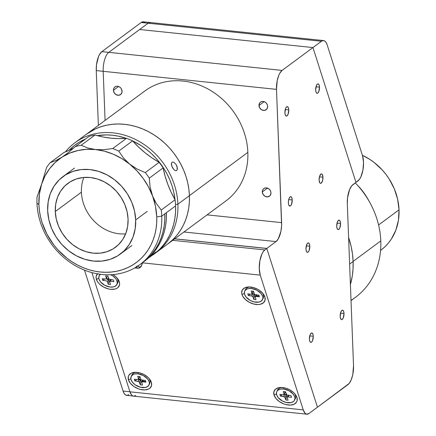 <?xml version="1.0" encoding="UTF-8"?>
<svg xmlns="http://www.w3.org/2000/svg" width="436" height="436" viewBox="0 0 436 436"><rect width="100%" height="100%" fill="white"/><g stroke="black" fill="none" stroke-linecap="round" stroke-linejoin="round"><path stroke-width="0.65" d="M381.625 249.615L385.271 246.449L388.547 242.879L391.419 238.939L395.866 230.099L398.433 220.273L399.027 209.836L378.584 224.976L399.027 209.836L397.627 199.192L394.28 188.75L389.114 178.907L385.909 174.335L382.334 170.051L374.197 162.508L369.717 159.331L362.392 155.281A56.914 49.154 -126.5 0 1 399.027 209.836A56.914 49.154 -126.5 0 1 380.906 250.16L380.568 250.411M351.024 300.611L355.411 297.363A79.684 68.812 -126.5 0 0 380.786 240.906A79.684 68.812 53.5 0 1 351.013 300.322M380.786 240.906L353.111 261.398A79.684 68.812 53.5 0 1 350.408 284.534A79.684 68.812 -126.5 0 0 353.116 261.48L349.623 264.063L353.116 261.48L352.49 254.03L351.165 246.58L348.604 237.511L351.149 246.498L352.479 253.948L353.111 261.398L353.046 268.772L352.283 276.004L350.408 284.534L352.266 276.086L353.04 268.854L353.116 261.48A79.684 68.812 -126.5 0 0 348.604 237.511A79.684 68.812 53.5 0 1 353.111 261.398L380.786 240.906A79.684 68.812 -126.5 0 0 355.258 182.918A79.684 68.812 53.5 0 1 355.662 183.338A79.684 68.812 53.5 0 1 369.717 202.32A79.684 68.812 53.5 0 1 380.786 240.906M369.717 202.32L368.06 199.35A56.914 49.154 -126.5 0 0 358.021 185.791L355.662 183.338M356.931 184.679A56.914 49.154 53.5 0 1 368.802 200.718M322.962 177.201L319.452 176.836L322.962 177.201L322.275 174.433L321.615 173.92L320.869 174.122L319.561 176.449L319.119 180.046A4.742 1.875 -84.1 0 1 321.534 173.904A4.742 1.875 -84.1 0 1 322.962 177.201A4.742 1.875 -84.1 0 1 320.547 183.343A4.742 1.875 -84.1 0 1 319.119 180.046L319.806 182.815L320.465 183.327L321.212 183.125L322.52 180.804L322.962 177.201M313.261 336.249L309.751 335.884L313.261 336.249A4.742 1.875 -84.1 0 1 310.846 342.385A4.742 1.875 -84.1 0 1 309.418 339.094A4.742 1.875 -84.1 0 1 311.833 332.951A4.742 1.875 -84.1 0 1 313.261 336.249L313.048 334.63L312.263 333.137L311.168 333.169L310.127 334.717L309.418 339.094L309.838 341.355L310.764 342.374L311.511 342.173L312.552 340.625L313.261 336.249M344.009 313.479L340.5 313.113L344.009 313.479A4.742 1.875 -84.1 0 1 341.595 319.621A4.742 1.875 -84.1 0 1 340.167 316.329A4.742 1.875 -84.1 0 1 342.582 310.187A4.742 1.875 -84.1 0 1 344.009 313.479L343.59 311.217L342.663 310.198L341.917 310.399L340.876 311.953L340.167 316.329L340.587 318.585L341.513 319.61L342.26 319.408L343.301 317.855L344.009 313.479M340.549 223.445L337.044 223.079L340.549 223.445A4.742 1.875 -84.1 0 1 338.14 229.581A4.742 1.875 -84.1 0 1 336.706 226.289A4.742 1.875 -84.1 0 1 339.121 220.147A4.742 1.875 -84.1 0 1 340.549 223.445L340.336 221.826L339.551 220.333L338.456 220.365L337.415 221.913L336.706 226.289L337.126 228.551L338.053 229.57L338.805 229.369L339.84 227.815L340.549 223.445M309.8 246.209L306.29 245.844L309.8 246.209A4.742 1.875 -84.1 0 1 307.385 252.351A4.742 1.875 -84.1 0 1 305.958 249.054A4.742 1.875 -84.1 0 1 308.372 242.912A4.742 1.875 -84.1 0 1 309.8 246.209L309.38 243.947L308.802 243.097L307.707 243.13L306.666 244.678L305.958 249.054L306.377 251.316L307.304 252.335L308.426 251.768L309.091 250.586L309.8 246.209M292.213 199.966L288.703 199.601L292.213 199.966A4.742 1.875 -84.1 0 1 289.798 206.108A4.742 1.875 -84.1 0 1 288.37 202.811A4.742 1.875 -84.1 0 1 290.785 196.674A4.742 1.875 -84.1 0 1 292.213 199.966L291.793 197.704L291.215 196.854L290.12 196.887L289.079 198.44L288.452 200.98L288.441 203.667L288.79 205.073L289.717 206.092L290.834 205.53L291.504 204.342L292.213 199.966M288.752 109.927L285.248 109.561L288.752 109.927A4.742 1.875 -84.1 0 1 286.343 116.069A4.742 1.875 -84.1 0 1 284.91 112.777A4.742 1.875 -84.1 0 1 287.324 106.635A4.742 1.875 -84.1 0 1 288.752 109.927L288.332 107.67L287.406 106.646L286.288 107.212L285.618 108.401L284.91 112.777L285.329 115.039L286.256 116.058L287.008 115.856L288.043 114.303L288.752 109.927M319.506 87.162L315.996 86.797L319.506 87.162A4.742 1.875 -84.1 0 1 317.092 93.304A4.742 1.875 -84.1 0 1 315.659 90.007A4.742 1.875 -84.1 0 1 318.073 83.87A4.742 1.875 -84.1 0 1 319.506 87.162L319.081 84.9L318.16 83.881L317.408 84.083L316.373 85.63L315.659 90.007L316.078 92.269L317.005 93.288L317.757 93.086L318.792 91.538L319.506 87.162M262.314 191.916A4.742 4.098 53.5 0 1 263.824 188.559A4.742 4.098 53.5 0 1 268.38 188.516A4.742 4.098 53.5 0 1 270.979 192.821A4.742 4.098 53.5 0 1 269.47 196.184A4.742 4.098 53.5 0 1 264.914 196.227A4.742 4.098 53.5 0 1 262.314 191.916L267.481 188.096L262.314 191.916L263.142 194.494L265.148 196.358L267.666 196.87L269.835 195.873L270.93 193.693L270.865 191.933L270.156 190.243L268.914 188.875L266.478 187.867L264.832 188.036L263.464 188.864L262.581 190.232L262.314 191.916M113.415 90.312A4.742 4.098 53.5 0 1 114.924 86.955A4.742 4.098 53.5 0 1 119.48 86.911A4.742 4.098 53.5 0 1 122.08 91.217A4.742 4.098 53.5 0 1 120.57 94.574A4.742 4.098 53.5 0 1 116.014 94.617A4.742 4.098 53.5 0 1 113.415 90.312L118.581 86.486L113.415 90.312L114.243 92.89L116.249 94.748L118.766 95.266L120.936 94.269L122.031 92.083L121.688 89.456L120.69 87.898L119.246 86.775L117.578 86.263L115.932 86.432L114.564 87.26L113.682 88.622L113.415 90.312M258.995 105.479A4.742 4.098 53.5 0 1 260.505 102.122A4.742 4.098 53.5 0 1 265.061 102.079A4.742 4.098 53.5 0 1 267.66 106.384A4.742 4.098 53.5 0 1 266.151 109.747A4.742 4.098 53.5 0 1 261.595 109.79A4.742 4.098 53.5 0 1 258.995 105.479L264.161 101.659L258.995 105.479L259.823 108.057L261.829 109.921L264.341 110.439L266.516 109.436L267.611 107.256L267.546 105.496L266.832 103.806L265.589 102.438L264.003 101.604L262.314 101.43L260.777 101.937L259.627 103.054L258.995 105.479M352.898 184.668L355.972 182.395L351.71 185.834L349.574 189.627L347.557 197.77L347.301 203.628A15.178 6.006 -84.1 0 1 352.898 184.668M353.525 365.7L347.301 203.628L353.525 365.7A15.178 6.006 -84.1 0 1 347.928 384.656L317.457 407.219L349.122 383.495L351.252 379.702L352.8 374.47L353.525 365.7M150.267 22.525L143.335 21.805A15.178 6.006 95.9 0 0 141.21 22.492L148.142 23.217L108.787 52.353L139.651 29.501L312.961 47.562L282.097 70.409L101.855 51.628A15.178 6.006 95.9 0 0 96.258 70.588L276.5 89.369A15.178 6.006 -84.1 0 1 282.097 70.409L108.787 52.353A15.178 6.006 95.9 0 0 103.19 71.313L105.081 120.418L103.19 71.313L276.5 89.369L281.618 222.627L207.078 214.861L281.618 222.627A15.178 6.006 -84.1 0 1 276.021 241.588L183.943 231.99L276.021 241.588L266.799 248.416L174.716 238.819M174.64 238.879L266.821 248.487L317.457 407.219L266.799 248.416L276.021 241.588L278.337 238.748L280.893 231.396L281.607 225.526L276.5 89.369L277.231 80.6L278.773 75.368L279.787 73.248L282.097 70.409L312.961 47.562L355.972 182.395M145.183 22.814L143.684 21.865L141.21 22.492L101.855 51.628L99.544 54.467L98.531 56.587L96.514 64.73L96.258 70.588L98.367 125.388L96.258 70.588L103.19 71.313A15.178 6.006 -84.1 0 1 108.787 52.353L101.855 51.628L141.21 22.492L148.142 23.217A15.178 6.006 -84.1 0 1 148.147 23.212L321.452 41.273A15.178 6.006 -84.1 0 1 323.577 40.581A15.178 6.006 -84.1 0 1 327.174 44.897L362.545 155.766A15.178 6.006 -84.1 0 1 357.929 180.951L355.972 182.401L359.477 179.321L360.883 176.842L362.932 170.062L363.537 162.372L362.545 155.766L327.174 44.897L326.084 42.461L324.7 40.984L323.114 40.581L321.452 41.273L148.147 23.212L139.651 29.501L312.961 47.562L321.452 41.273L312.961 47.562L355.972 182.401M128.794 394.673L127.132 395.365L125.552 394.962L124.162 393.485L123.072 391.048L84.497 270.135L123.072 391.048L129.912 391.762L123.072 391.048A15.178 6.006 95.9 0 0 126.669 395.365L133.002 396.024M274.059 395.087L276.451 393.915L274.059 395.087A12.524 7.712 25.6 0 1 281.057 387.468A12.524 7.712 25.6 0 1 295.145 394.226A12.524 7.712 25.6 0 1 296.938 397.474A12.524 7.712 25.6 0 1 288.283 405.011A12.524 7.712 25.6 0 1 274.059 395.087L273.863 391.839L275.438 389.261L278.544 387.757L280.533 387.484L284.997 387.947L289.537 389.68L293.461 392.422L294.998 394.04L296.938 397.474L295.412 395.332L296.938 397.474L297.129 400.722L296.556 402.123L294.169 404.199L290.458 405.077L285.994 404.608L283.694 403.889L279.378 401.611L275.993 398.52L274.059 395.087M139.002 379.658A6.453 3.973 -154.4 0 0 140.354 380.421M143.09 381.255A6.453 3.973 -154.4 0 0 145.624 381.173M128.478 379.92L130.871 378.742L128.478 379.92A12.524 7.712 25.6 0 1 135.476 372.3A12.524 7.712 25.6 0 1 149.57 379.053A12.524 7.712 25.6 0 1 151.357 382.301A12.524 7.712 25.6 0 1 142.703 389.839A12.524 7.712 25.6 0 1 128.478 379.92L128.282 376.671L128.86 375.271L131.247 373.189L134.953 372.317L139.416 372.78L143.956 374.513L147.88 377.249L149.423 378.873L151.357 382.301L149.837 380.165L151.357 382.301L151.554 385.555L149.973 388.127L148.589 389.032L144.883 389.904L140.419 389.441L138.114 388.721L133.798 386.443L130.419 383.353L128.478 379.92M106.428 278.768A6.453 3.973 -154.4 0 0 108.286 279.89M97.789 273.563L96.214 276.135L96.084 277.705L97.174 281.116L98.345 282.817L99.882 284.441L103.806 287.177L108.346 288.91L110.635 289.308L114.799 289.101L116.516 288.501L117.905 287.597L119.48 285.024L119.611 283.449L118.521 280.043L115.813 276.718L112.94 274.582A12.524 7.712 25.6 0 1 117.497 278.522A12.524 7.712 25.6 0 1 119.284 281.77L117.764 279.634L119.284 281.77A12.524 7.712 25.6 0 1 110.635 289.308A12.524 7.712 25.6 0 1 96.411 279.389L98.803 278.212L96.411 279.389A12.524 7.712 25.6 0 1 97.49 273.846M247.801 293.864L248.313 295.553L247.801 293.864L251.207 294.251A1.139 0.703 25.6 0 0 251.997 293.951L253.065 291.728A1.139 0.703 -154.4 0 0 253.082 291.357L252.013 293.581A1.139 0.703 25.6 0 1 251.997 293.951A6.453 3.973 -154.4 0 0 252.509 294.295M256.597 295.891A6.453 3.973 -154.4 0 0 259.131 295.81M241.985 294.556L244.378 293.384L241.985 294.556A12.524 7.712 25.6 0 1 248.989 286.937A12.524 7.712 25.6 0 1 263.077 293.695A12.524 7.712 25.6 0 1 264.865 296.938A12.524 7.712 25.6 0 1 256.21 304.481A12.524 7.712 25.6 0 1 241.985 294.556L241.664 292.878L242.367 289.907L244.754 287.825L248.466 286.953L252.924 287.417L257.463 289.15L259.545 290.42L262.93 293.51L264.865 296.938L263.344 294.801L264.865 296.938L265.061 300.191L263.486 302.764L260.379 304.268L258.39 304.546L253.926 304.077L249.387 302.344L245.463 299.608L242.748 296.284L241.985 294.556M266.821 248.487L264.865 249.932L172.683 240.329L264.865 249.932L266.821 248.487M260.248 275.121A15.178 6.006 -84.1 0 1 264.865 249.932L263.317 251.567L261.911 254.041L259.861 260.821L259.257 268.511L260.248 275.121L142.643 262.87L260.248 275.121L303.243 409.884L129.933 391.828A15.178 6.006 95.9 0 0 133.53 396.139L306.84 414.195A15.178 6.006 -84.1 0 1 303.243 409.884L260.248 275.121M133.182 396.079L131.683 395.13L129.933 391.828L91.898 272.604L129.933 391.828L303.243 409.884L304.993 413.186L306.492 414.135L308.966 413.508L317.457 407.219L308.966 413.508A15.178 6.006 -84.1 0 1 306.84 414.195M133.994 396.144L135.656 395.447M323.577 40.581L150.273 22.525A15.178 6.006 95.9 0 0 148.147 23.212L139.651 29.501M150.616 22.585L148.147 23.212M136.473 372.328A9.865 6.077 -154.4 0 0 131.928 374.96L131.214 376.442A9.865 6.077 25.6 0 1 138.043 373.843L138.632 372.606L138.043 373.843A9.865 6.077 25.6 0 1 149.008 384.972A9.865 6.077 25.6 0 1 142.185 387.571A9.865 6.077 25.6 0 1 131.214 376.442M145.929 382.187L145.422 380.497L142.011 380.11L145.422 380.497L145.929 382.187L142.523 381.8L143.264 380.252M140.73 379.195L139.951 376.611L137.727 376.355L139.951 376.611L140.904 379.511L142.011 380.11A1.139 0.703 25.6 0 1 140.73 379.195M138.506 378.944A1.139 0.703 25.6 0 1 138.49 379.315A1.139 0.703 25.6 0 1 137.7 379.614L134.293 379.227L134.8 380.917L136.697 379.5L134.8 380.917L138.212 381.304L139.275 379.08L138.637 379.009L139.694 379.189L140.561 379.99L139.493 382.214L140.272 384.803L140.959 381.32L140.561 379.99L140.959 381.32L140.272 384.803L142.501 385.059L141.716 382.47A1.139 0.703 25.6 0 1 141.733 382.1A1.139 0.703 25.6 0 1 142.523 381.8L141.705 382.176L142.501 385.059L140.272 384.803L139.019 381.62L134.8 380.917L134.293 379.227L137.7 379.614L138.517 379.238L137.727 376.355L138.506 378.944L139.575 376.72L138.506 378.944M138.49 379.315L139.553 377.091A1.139 0.703 -154.4 0 0 139.575 376.72L139.433 377.244M143.128 381.865L143.188 381.576L143.128 381.865M142.049 381.446L140.959 381.32L142.049 381.446M142.97 380.862L143.188 381.576L142.97 380.862M149.008 384.972L149.717 383.489A9.865 6.077 -154.4 0 0 148.921 378.295M138.043 373.843L134.74 373.968L133.367 374.426L131.443 376.034L130.838 378.355L131.073 379.674L132.549 382.377L135.182 384.83L140.381 387.239L145.482 387.446L147.968 386.291L149.259 384.29L149.385 383.059L149.156 381.74L147.673 379.031L143.411 375.57L138.043 373.843M142.774 379.952L142.785 380.247M282.054 387.495A9.865 6.077 -154.4 0 0 277.509 390.127L276.795 391.61A9.865 6.077 25.6 0 1 283.618 389.01L284.212 387.778L283.618 389.01A9.865 6.077 25.6 0 1 294.589 400.139A9.865 6.077 25.6 0 1 287.76 402.739A9.865 6.077 25.6 0 1 276.795 391.61M286.31 394.367L285.531 391.779L283.302 391.523L285.531 391.779L286.784 394.962L290.997 395.665L287.591 395.278A1.139 0.703 25.6 0 1 286.31 394.367M284.087 394.111A1.139 0.703 25.6 0 1 284.065 394.482A1.139 0.703 25.6 0 1 283.28 394.782L279.874 394.395L280.381 396.084L282.277 394.667L280.381 396.084L283.787 396.471L284.855 394.248L284.218 394.177L284.855 394.248L283.787 396.471A1.139 0.703 25.6 0 1 285.073 397.387L286.136 395.163A1.139 0.703 -154.4 0 0 284.855 394.248L286.136 395.163L285.073 397.387L285.853 399.97L286.539 396.493L286.136 395.163L286.539 396.493L285.853 399.97L288.076 400.226L287.297 397.637L288.076 400.226L285.853 399.97L284.599 396.787L280.381 396.084L279.874 394.395L283.28 394.782L284.098 394.406L283.302 391.523L284.087 394.111L285.149 391.888L284.087 394.111M284.065 394.482L285.133 392.258A1.139 0.703 -154.4 0 0 285.149 391.888L285.013 392.411M287.782 396.635L286.539 396.493L287.782 396.635M287.597 397.022L288.365 395.414L288.55 396.03L288.354 395.12M291.51 397.354L290.997 395.665L291.51 397.354L288.103 396.967L291.51 397.354M288.845 395.419L288.103 396.967L287.433 397.114L287.297 397.637M294.589 400.139L295.297 398.657A9.865 6.077 -154.4 0 0 294.502 393.463M283.618 389.01L280.315 389.135L277.836 390.291L277.024 391.201L276.544 392.291L276.647 394.842L278.13 397.55L282.392 401.011L285.956 402.406L291.063 402.613L293.548 401.458L294.36 400.548L294.965 398.226L294.731 396.907L293.254 394.204L288.992 390.743L283.618 389.01M249.981 286.964A9.865 6.077 -154.4 0 0 245.435 289.597L244.727 291.079A9.865 6.077 25.6 0 1 251.55 288.479L252.139 287.242L251.55 288.479A9.865 6.077 25.6 0 1 262.516 299.608A9.865 6.077 25.6 0 1 255.692 302.208A9.865 6.077 25.6 0 1 244.727 291.079M259.436 296.823L258.93 295.134L255.523 294.747L258.93 295.134L259.436 296.823L256.03 296.436L256.771 294.889M254.237 293.837L253.458 291.248L251.234 290.992L253.458 291.248L254.411 294.147L255.523 294.747A1.139 0.703 25.6 0 1 254.237 293.837M252.144 293.646L253.899 294.316L254.466 295.962L255.556 296.082L254.466 295.962L253.779 299.439L253 296.856L253.779 299.439L254.466 295.962L254.068 294.627L253 296.856L251.719 295.94A1.139 0.703 25.6 0 1 253 296.856L254.068 294.627A1.139 0.703 -154.4 0 0 252.787 293.717L251.719 295.94L248.313 295.553L250.204 294.137M253.779 299.439L256.008 299.695L255.229 297.107A1.139 0.703 25.6 0 1 255.245 296.736A1.139 0.703 25.6 0 1 256.03 296.436L255.213 296.812L256.008 299.695L253.779 299.439M256.635 296.502L256.695 296.213L256.635 296.502M256.477 295.499L256.695 296.213L256.477 295.499M262.516 299.608L263.224 298.126A9.865 6.077 -154.4 0 0 262.434 292.932M251.55 288.479L248.248 288.605L246.874 289.063L244.95 290.67L244.476 291.76L244.58 294.311L246.062 297.014L250.319 300.48L253.888 301.875L258.995 302.083L261.48 300.927L262.766 298.927L262.892 297.695L262.663 296.376L261.18 293.673L256.924 290.213L251.55 288.479M251.207 294.251L252.024 293.875L251.234 290.992L252.013 293.581L252.945 291.88M99.958 274.233A9.865 6.077 -154.4 0 0 99.855 274.429L99.146 275.912A9.865 6.077 25.6 0 1 100.553 274.309L99.375 275.503L98.77 277.825L98.999 279.144L100.482 281.847L104.738 285.308L110.112 287.041A9.865 6.077 25.6 0 1 99.146 275.912M108.662 278.664L107.877 276.075L105.654 275.825L107.877 276.075L109.136 279.258L113.349 279.967L109.943 279.574A1.139 0.703 25.6 0 1 108.662 278.664M106.449 278.462L108.014 278.866L108.891 280.789L109.976 280.915L108.891 280.789L108.204 284.272L107.425 281.683L108.204 284.272L108.891 280.789L108.488 279.46L107.425 281.683L106.558 280.882L102.733 280.386L102.22 278.697L105.632 279.084L102.22 278.697L102.733 280.386L104.624 278.969M113.861 281.656L113.349 279.967L113.861 281.656L110.45 281.269L111.196 279.721L110.45 281.269L113.861 281.656M108.204 284.272L110.428 284.528L109.649 281.939A1.139 0.703 25.6 0 1 109.665 281.569A1.139 0.703 25.6 0 1 110.45 281.269L109.638 281.645L110.428 284.528L108.204 284.272M116.935 284.441A9.865 6.077 25.6 0 1 110.112 287.041L113.415 286.915L114.788 286.457L116.712 284.85L117.311 282.528L116.505 279.847L115.6 278.5L112.968 276.053L110.722 274.724A9.865 6.077 25.6 0 1 116.935 284.441L117.649 282.959A9.865 6.077 -154.4 0 0 116.853 277.765M105.632 279.084L106.449 278.708L105.654 275.825L106.433 278.413L107.076 276.844M156.148 252.569A68.299 58.985 53.5 0 1 154.982 253.409A68.299 58.985 -126.5 0 0 177.893 204.179A68.299 58.985 53.5 0 1 156.148 252.569L226.099 200.778A68.299 58.985 -126.5 0 0 247.85 152.387L189.426 195.644A68.299 58.985 53.5 0 1 167.675 244.035A68.299 58.985 -126.5 0 0 189.426 195.644L189.371 201.966L188.712 208.168L187.464 214.18L185.632 219.957L183.234 225.434L180.297 230.562L176.847 235.293L172.912 239.582L167.642 244.062M86.361 134.277L95.43 128.903L100.858 126.762L106.542 125.219L112.423 124.293L118.439 123.988L124.543 124.315L130.675 125.263L136.768 126.827L142.763 128.996L148.611 131.737L154.251 135.035L159.625 138.85L164.694 143.155L169.391 147.902L173.686 153.041L177.528 158.53L180.886 164.318L183.725 170.34L186.019 176.547L187.742 182.869L188.881 189.257L189.426 195.644L247.85 152.387A68.299 58.985 -126.5 0 0 210.414 90.372A68.299 58.985 -126.5 0 0 144.817 90.993L86.393 134.25A68.299 58.985 53.5 0 1 151.99 133.629A68.299 58.985 53.5 0 1 189.426 195.644L177.893 204.179L175.523 204.549L177.893 204.179L189.426 195.644L188.881 189.257L187.742 182.869L186.019 176.547L183.725 170.34L180.886 164.318L177.528 158.53L173.686 153.041L169.391 147.902L164.694 143.155L159.625 138.85L154.251 135.035L148.611 131.737L142.763 128.996L136.768 126.827L130.675 125.263L124.543 124.315L118.439 123.988L112.423 124.293L106.542 125.219L100.858 126.762L95.43 128.903L86.361 134.277M147.226 211.373L135.694 219.913A48.189 41.616 53.5 0 1 120.347 254.052A48.189 41.616 53.5 0 1 74.071 254.493A48.189 41.616 53.5 0 1 47.655 210.735L48.156 201.901L50.331 193.584L54.097 186.101L59.307 179.736L65.754 174.743L73.204 171.31L81.363 169.566L89.914 169.582L98.536 171.359L106.896 174.82L114.668 179.839L121.557 186.227L127.301 193.726L131.672 202.059L134.506 210.899L135.694 219.913L135.193 228.747L133.018 237.064L129.252 244.547L124.042 250.913L117.589 255.905L110.145 259.338L101.986 261.077L93.429 261.066L84.807 259.289L76.453 255.828L68.681 250.809L61.792 244.422L56.048 236.922L51.677 228.589L48.843 219.749L47.655 210.735A48.189 41.616 53.5 0 1 63.002 176.596A48.189 41.616 53.5 0 1 109.278 176.155A48.189 41.616 53.5 0 1 135.694 219.913L147.226 211.373M55.279 211.531A39.84 34.406 53.5 0 1 67.967 183.305A39.84 34.406 53.5 0 1 106.231 182.94A39.84 34.406 53.5 0 1 128.07 219.117A39.84 34.406 53.5 0 1 115.382 247.343A39.84 34.406 53.5 0 1 77.118 247.708A39.84 34.406 53.5 0 1 55.279 211.531L81.418 192.178L55.279 211.531L56.26 218.981L58.604 226.289L62.223 233.178L66.964 239.38L72.659 244.661L79.09 248.809L86.001 251.676L93.124 253.142L100.198 253.153L106.945 251.714L113.104 248.874L118.434 244.743L122.739 239.484L125.857 233.298L127.655 226.42L128.07 219.117L127.089 211.667L124.74 204.353L121.126 197.47L116.379 191.268L110.684 185.987L104.259 181.839L97.348 178.973L90.219 177.507L83.151 177.496L76.404 178.934L70.245 181.774L64.91 185.905L60.604 191.159L57.492 197.35L55.694 204.228L55.279 211.531M83.848 177.43A39.84 34.406 -126.5 0 0 81.418 192.178A39.84 34.406 -126.5 0 0 125.633 233.865M173.55 169.266L171.762 166.089L171.457 163.135L171.997 162.285L172.929 162.045L174.1 162.454L176.362 164.917L177.087 166.612L177.207 169.664L176.46 170.634M171.997 162.285L172.929 162.045L174.1 162.454L176.362 164.917L177.376 168.285L177.207 169.664L176.629 170.53L175.735 170.754L174.656 170.302L172.52 167.767L171.381 164.47L171.457 163.135L172.16 162.181M168.541 243.381L172.912 239.582L176.847 235.293L180.297 230.562L183.234 225.434L185.632 219.957L187.464 214.18L188.712 208.168L189.371 201.966L189.426 195.644A68.299 58.985 -126.5 0 0 151.99 133.629A68.299 58.985 -126.5 0 0 86.393 134.25L74.867 142.79A68.299 58.985 53.5 0 1 140.457 142.169A68.299 58.985 53.5 0 1 177.893 204.179A68.299 58.985 -126.5 0 0 133.917 138.713A68.299 58.985 -126.5 0 0 65.367 151.93A68.299 58.985 53.5 0 1 74.867 142.79M176.629 170.53L175.735 170.754L174.656 170.302M68.975 150.376A66.403 57.345 53.5 0 1 85.576 138.997L79.025 142.332L74.382 145.52L68.975 150.376M97.25 135.64A66.403 57.345 53.5 0 1 126.227 138.332L118.27 136.146L112.314 135.22L106.379 134.904L97.25 135.64M132.604 140.904A66.403 57.345 53.5 0 1 175.027 199.693L173.757 192.151L172.078 186.003L169.849 179.97L167.092 174.111L163.827 168.487L160.088 163.151L155.914 158.154L151.346 153.537L146.425 149.357L141.193 145.646L132.604 140.904M140 264.521L143.079 262.249A68.299 58.985 -126.5 0 0 164.83 213.858L161.751 216.131A68.299 58.985 53.5 0 1 140 264.521A68.299 58.985 53.5 0 1 74.409 265.143A68.299 58.985 53.5 0 1 36.973 203.132A68.299 58.985 53.5 0 1 37.011 197.088A68.299 58.985 -126.5 0 0 36.973 203.132A68.299 58.985 -126.5 0 0 101.85 274.462A68.299 58.985 -126.5 0 0 161.751 216.131L175.588 205.89A68.299 58.985 -126.5 0 0 175.081 199.792L161.244 210.032A68.299 58.985 53.5 0 1 161.751 216.131L156.747 216.91A64.506 55.704 53.5 0 1 100.176 271.999A64.506 55.704 53.5 0 1 38.897 204.631L36.973 203.132L38.897 204.631A64.506 55.704 53.5 0 1 41.649 184.063A64.506 55.704 53.5 0 1 62.097 157.096L55.835 160.579L50.216 162.688A68.299 58.985 -126.5 0 0 46.608 167.446L41.649 184.063L37.011 197.088L41.649 184.063L45.033 175.937L49.644 168.628L55.377 162.296L62.097 157.096L55.835 160.579L50.216 162.688L64.054 152.442A94.857 81.919 -126.5 0 0 74.006 147.799M154.131 199.623L152.393 195.601A64.506 55.704 53.5 0 1 156.747 216.91L161.751 216.131A68.299 58.985 -126.5 0 0 161.244 210.032L156.224 203.389L154.131 199.623M143.041 262.276L148.316 257.79L152.246 253.507L155.696 248.776L158.633 243.648L161.031 238.17L162.862 232.393L164.116 226.377L164.77 220.18L164.83 213.858L166.367 212.719L166.312 218.932L165.685 225.025L164.481 230.944L162.715 236.634L160.404 242.04L157.57 247.114L154.235 251.806L150.436 256.079L143.842 261.671A68.299 58.985 53.5 0 0 144.616 261.11L155.194 252.509L156.05 252.122L154.845 253.403L149.635 257.18L154.845 253.403M112.706 148.545A68.299 58.985 53.5 0 1 118.75 151.123L132.582 140.877A68.299 58.985 -126.5 0 0 126.544 138.305L112.706 148.545L103.91 149.695L95.473 149.543A64.506 55.704 53.5 0 1 129.694 164.138L123.53 158.061L118.75 151.123A68.299 58.985 -126.5 0 0 112.706 148.545L103.91 149.695L95.473 149.543L87.778 148L81.2 145.264L95.032 135.018A68.299 58.985 -126.5 0 0 89.146 136.354L75.308 146.6L68.686 152.344L62.097 157.096A64.506 55.704 53.5 0 1 95.473 149.543L87.778 148L81.2 145.264L95.032 135.018A94.857 81.919 -126.5 0 0 126.544 138.305L112.706 148.545M70.954 149.423L64.054 152.442L50.216 162.688A68.299 58.985 53.5 0 0 46.608 167.446L41.649 184.063L39.387 194.091L38.897 204.631L39.414 210.664L40.488 216.692L42.118 222.671L46.968 234.219L53.764 244.869L57.819 249.724L67.04 258.265L72.12 261.873L77.45 264.984L82.971 267.579L88.633 269.622L94.389 271.099L100.176 271.999L105.943 272.304L111.627 272.02L117.18 271.143L122.549 269.688L127.677 267.66L132.517 265.088L137.024 261.992L141.155 258.406L144.866 254.357L148.126 249.893L150.9 245.048L153.161 239.871L154.894 234.421L156.077 228.737L156.693 222.883L156.747 216.91L155.445 206.184L150.093 187.06L149.286 178.144A68.299 58.985 -126.5 0 0 145.281 172.591L137.127 169.048L129.694 164.138L136.871 170.787L143.139 178.368L148.354 186.706L152.393 195.601L150.093 187.06L149.286 178.144L163.124 167.898A68.299 58.985 -126.5 0 0 159.118 162.345L145.281 172.591A68.299 58.985 53.5 0 1 149.286 178.144L163.124 167.898A68.299 58.985 -126.5 0 0 159.118 162.345L145.281 172.591L137.127 169.048L129.694 164.138A64.506 55.704 53.5 0 1 152.393 195.601L156.224 203.389L161.244 210.032L175.081 199.792L171.103 192.129L167.767 184.215L165.097 176.117L163.124 167.898A94.857 81.919 -126.5 0 0 175.081 199.792A68.299 58.985 -126.5 0 1 175.588 205.89L166.367 212.719A68.299 58.985 53.5 0 1 144.616 261.11M89.146 136.354L75.308 146.6A68.299 58.985 53.5 0 1 81.2 145.264A68.299 58.985 -126.5 0 0 75.308 146.6L68.686 152.344L62.097 157.096L69.651 153.145L77.864 150.534L86.535 149.325L95.473 149.543L104.466 151.194L113.3 154.224L121.775 158.573L129.694 164.138L123.53 158.061L118.75 151.123L132.582 140.877A94.857 81.919 -126.5 0 0 159.118 162.345L151.924 157.859L145.068 152.758L138.604 147.079L132.582 140.877A68.299 58.985 -126.5 0 0 126.544 138.305L118.745 138.61L110.848 138.163L102.923 136.964L95.032 135.018A68.299 58.985 -126.5 0 0 89.146 136.354M153.788 254.319L159.663 249.245L163.462 244.978L166.797 240.285L169.631 235.211L171.942 229.805L173.708 224.115L174.912 218.196L175.539 212.103L175.588 205.89A68.299 58.985 -126.5 0 1 153.837 254.281L152.823 255.027M153.679 253.73L156.034 252.013M134.773 267.922L138.157 268.276A8.535 3.379 -84.1 0 1 136.544 266.87M142.621 262.51A7.352 2.91 -84.1 0 1 137.956 265.96M136.234 266.145A8.535 3.379 95.9 0 0 138.397 268.276M142.599 262.597L141.509 265.497L140.392 266.876L139.803 267.17L138.692 266.925L137.798 265.606M141.733 382.1L142.801 379.876M255.245 296.736L256.308 294.513M109.665 281.569L110.733 279.34M131.879 245.517L120.347 254.052M74.529 168.056L63.002 176.596M138.157 268.276L140.098 267.65L141.34 266.173L142.736 262.499"/></g></svg>
